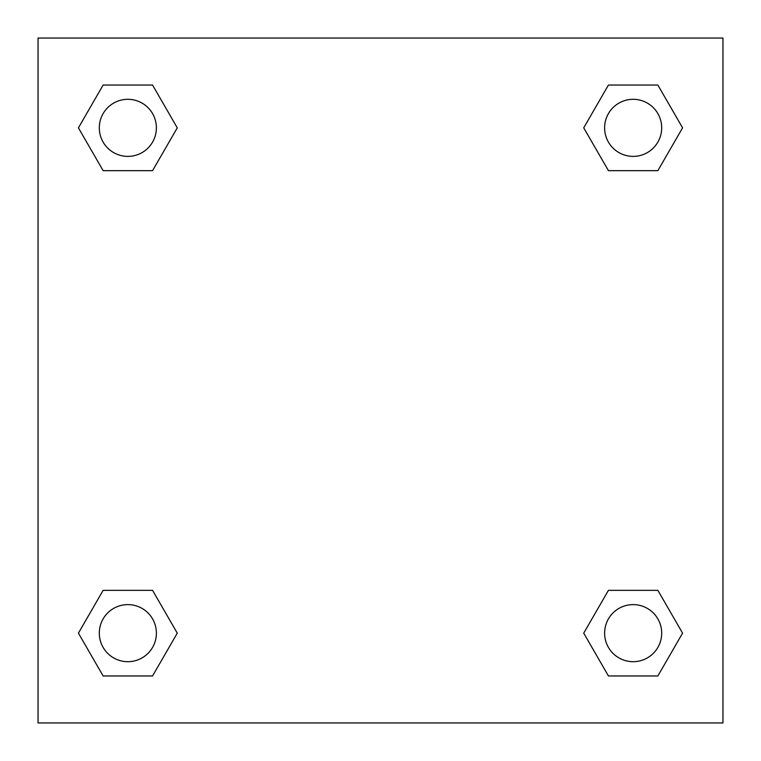 <?xml version="1.0" encoding="UTF-8"?>
<svg xmlns="http://www.w3.org/2000/svg" width="761" height="761" viewBox="0 0 761 761"><rect width="100%" height="100%" fill="white"/><g stroke="black" fill="none" stroke-linecap="round" stroke-linejoin="round"><path stroke-width="1.14" d="M657.865 170.654L608.439 170.654L657.865 170.654L682.579 127.848L657.865 170.654L608.439 170.654L583.725 127.848L608.439 85.042L583.725 127.848M103.135 85.042L152.561 85.042L103.135 85.042L152.561 85.042L177.275 127.848L152.561 170.654L103.135 170.654L152.561 170.654L103.135 170.654L78.421 127.848L103.135 85.042L78.421 127.848M103.135 590.346L152.561 590.346L103.135 590.346L78.421 633.152L103.135 590.346L152.561 590.346L177.275 633.152L152.561 675.958L103.135 675.958L152.561 675.958L103.135 675.958L78.421 633.152M626.607 590.346L608.439 590.346L626.607 590.346L608.439 590.346L583.725 633.152L608.439 590.346L657.865 590.346L608.439 590.346L657.865 590.346L682.579 633.152L657.865 675.958L608.439 675.958L657.865 675.958L608.439 675.958L583.725 633.152M722.95 38.05L38.05 38.05L38.05 722.95L722.95 722.95L722.95 38.05M608.439 85.042L657.865 85.042L608.439 85.042L657.865 85.042L682.579 127.848M661.69 633.152A28.538 28.538 0 0 0 618.883 608.439A28.538 28.538 0 0 0 618.883 657.865A28.538 28.538 0 0 0 661.69 633.152M156.386 633.152A28.538 28.538 0 0 0 113.579 608.439A28.538 28.538 0 0 0 113.579 657.865A28.538 28.538 0 0 0 156.386 633.152M661.69 127.848A28.538 28.538 0 0 0 618.883 103.135A28.538 28.538 0 0 0 618.883 152.561A28.538 28.538 0 0 0 661.69 127.848M156.386 127.848A28.538 28.538 0 0 0 113.579 103.135A28.538 28.538 0 0 0 113.579 152.561A28.538 28.538 0 0 0 156.386 127.848M134.393 590.346L152.561 590.346M626.607 170.654L608.439 170.654M152.561 170.654L134.393 170.654"/></g></svg>

